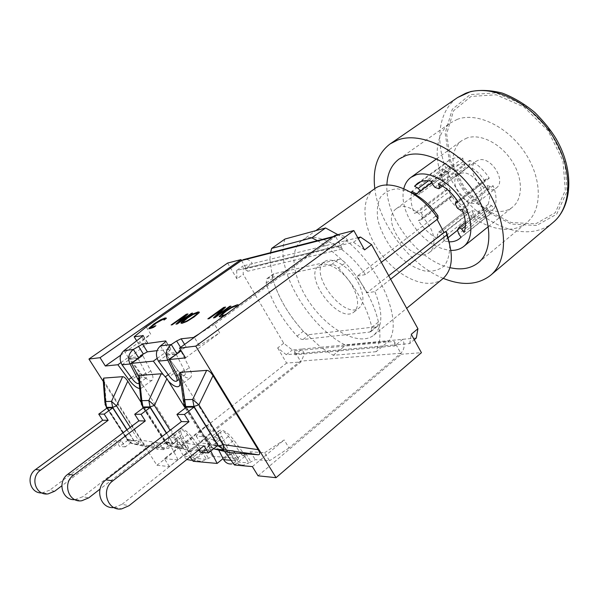 <?xml version="1.0" encoding="UTF-8"?>
<svg xmlns="http://www.w3.org/2000/svg" width="599" height="599" viewBox="0 0 599 599"><rect width="100%" height="100%" fill="white"/><g stroke="black" fill="none" stroke-linecap="round" stroke-linejoin="round"><path stroke-width="0.45" stroke-dasharray="3 2.25" d="M283.716 343.287L277.674 347.952L286.285 354.705L296.153 353.814L302.248 349.03L292.319 349.988L283.716 343.287L243.254 274.387L243.059 265.956L269.909 259.345L272.597 278.453C278.086 297.119 288.314 314.73 303.274 331.292L320.75 347.24L379.452 341.557C380.305 335.844 379.968 329.33 378.433 322C373.686 301.552 362.642 281.837 345.316 262.864L325.504 245.665L269.909 259.345L270.568 252.651M317.38 240.641L325.504 245.665L347.547 240.244C344.852 235.969 341.445 234.396 337.327 235.527L335.575 236.455L340.561 245.373L347.547 240.244L357.805 237.721M416.32 337.993L379.452 341.557L376.097 351.718L388.916 341.063C404.34 319.409 376.022 258.154 337.866 234.666M160.42 345.93L166.005 354.952L167.907 353.432L167.361 352.549L170.992 349.277L157.02 350.662M334.991 235.407L335.56 236.47L214.554 324.314L219.683 332.834L199.31 345.541L186.267 347.121L180.688 349.981M199.31 345.541L194.331 337.364M214.554 324.314L199.055 333.935M140.975 356.48L131.106 357.603L130.597 356.779L147.893 343.055L138.713 344.088L150.701 334.107L146.238 326.904M124.015 350.64L129.287 359.018L131.106 357.603M179.356 352.137L167.907 353.432M246.047 458.445L243.988 455.105L250.419 451.803L264.623 452.732L269.52 460.766L255.234 459.65L248.81 462.945L246.047 458.445M231.296 454.192L236.036 461.859L238.567 458.782L237.983 458.302L212.51 456.311L206.58 459.373L202.02 452.08L207.958 449.01L233.273 450.673L233.85 451.137L230.892 454.843L221.69 436.102C220.582 433.833 220.41 432.328 221.173 431.579C222.948 430.906 225.381 432.5 228.474 436.386L241.749 454.656L234.576 460.579C237.002 463.911 240.147 465.386 244.01 464.996L248.81 462.945L236.036 461.859L231.828 463.918L244.01 465.004M241.749 454.656L242.85 455.719L243.988 455.105M231.042 460.287L234.576 460.579L221.226 442.227C218.118 438.326 215.692 436.701 213.94 437.36C213.192 438.101 213.379 439.599 214.494 441.875L218.665 450.014M230.705 453.87L223.614 459.673M191.029 451.294L190.617 451.901L181.707 434.44C180.606 432.268 180.396 430.853 181.078 430.187C182.598 429.64 184.762 431.138 187.569 434.679L199.961 451.668L193.11 457.157C195.386 460.257 198.359 461.627 202.02 461.275L206.58 459.373L195.521 458.437L209.575 445.499L210.646 443.941L200.508 443.028L211.312 431.879L207.067 425.035L196.18 436.102L206.258 436.881L191.029 451.294L195.521 458.437L191.485 460.339L202.02 461.282M199.961 451.668L200.957 452.657L202.02 452.08M186.821 459.523L183.631 456.378L193.11 457.157L180.658 440.1C177.843 436.544 175.679 435.024 174.174 435.555C173.515 436.214 173.732 437.622 174.841 439.793L183.631 456.378L190.4 450.987M230.915 306.104L215.026 317.837L213.791 317.837M230.54 306.374L231.019 306.284M225.613 307.07L217.145 315.621M207.86 318.833L208.332 318.75M209.073 318.631L207.973 319.012M222.903 308.934L209.178 318.81M197.176 313.322L192.938 314.804L187.584 318.219L183.294 322.03M199.025 312.843L194.271 317.051L187.21 321.491L182.216 323.482L181.093 323.258M199.34 312.109L199.13 313.015M151.622 328.132L148.949 328.626M153.524 327.361L151.727 328.297M155.89 325.699L153.621 327.526M154.954 326.358L155.912 325.878M160.18 320.495L151.045 327.458M164.231 319.304L160.285 320.66M166.357 318.376L164.089 320.195M192.586 313.09L177.379 324.111L176.331 324.096M192.227 313.344L192.691 313.262M187.951 313.936L179.513 322.015M171.119 324.965L171.569 324.89M172.175 324.785L171.224 325.137M185.413 315.673L172.28 324.958M222.91 316.212L220.724 317.051L219.316 316.781M226.534 314.018L227.785 313.442L225.314 315.501L223.023 316.399M225.202 315.314L224.176 315.733M227.785 313.442L225.314 315.501M225.643 314.67L227.8 313.644M231.573 307.691L225.935 311.54L221.75 315.471M236.71 306.381L235.602 306.284L231.678 307.879M239.046 304.951L236.612 307.25L236.8 306.583M236.5 307.062L236.657 306.688M239.181 305.176L236.725 307.227M176.263 354.391L184.207 369.98C185.458 372.571 185.653 374.27 184.792 375.079C183.069 375.73 180.748 374.203 177.821 370.489L166.687 355.17L166.005 354.952L176.945 353.739M138.931 381.278L139.065 382.574M138.167 358.629L145.752 373.012C146.98 375.461 147.219 377.048 146.456 377.767C144.98 378.291 142.906 376.853 140.241 373.447L129.287 359.018L138.713 357.97M376.097 351.718L333.261 355.282L320.75 347.24L302.248 349.03C304.457 353.717 303.85 357.753 300.428 361.115L211.312 431.879M264.623 452.732L284.173 439.936L289.01 447.962L400.828 353.253C404.505 349.382 405.111 344.739 402.663 339.319L396.119 344.799L409.723 343.571L414.268 339.73M289.01 447.962L269.52 460.766M364.559 249.918L353.477 242.258L340.561 245.373L342.546 248.922L247.776 271.227L245.994 268.18L236.687 270.419L243.059 265.956M241.509 260.528L245.994 268.18L252.426 263.65C250.382 260.453 247.687 259.03 244.34 259.382M353.477 242.258L358.337 238.672M236.687 270.419L236.934 278.849L243.254 274.387M286.285 354.705L292.319 349.988M409.723 343.571L411.258 334.302M338.487 267.985C355.873 287.071 367 306.853 371.867 327.324L370.991 331.517L369.576 332.086L303.079 339.476C301.282 339.551 299.275 338.428 297.059 336.106C282.054 319.462 271.759 301.791 266.173 283.102L266.802 278.737L267.551 278.415L331.524 264.586C333.621 264.271 335.942 265.409 338.487 267.985L345.316 262.864C342.778 260.303 340.457 259.187 338.345 259.509L274.013 273.75L273.264 274.08L272.597 278.453C278.086 297.119 288.314 314.73 303.274 331.292C305.483 333.598 307.489 334.714 309.294 334.624L376.105 326.777L377.535 326.2L378.433 322C373.686 301.552 362.642 281.837 345.316 262.864M103.305 381.488L156.901 465.266L169.36 466.561L300.93 361.976L294.446 350.894L294.925 354.81L296.153 353.814L396.119 344.799L401.39 354.234L421.434 352.691M196.18 436.102L200.508 443.028M138.713 344.088L136.737 340.928M122.009 364.798L129.863 359.22L138.002 358.329M158.421 361.145L166.687 355.17L176.128 354.129M120.871 362.62L128.83 356.982L130.597 356.779M128.83 356.982L139.627 371.702C144.951 378.478 149.099 381.331 152.071 380.26C153.599 378.83 153.149 375.67 150.731 370.788L142.712 355.387M120.706 355.2L150.701 334.107M185.548 357.888L219.683 332.834M157.08 358.464L164.875 352.841L167.361 352.549M169.36 466.561L164.343 458.677L207.067 425.035M190.617 451.901L188.453 451.743L178.158 459.92L170.64 445.723C168.439 441.418 167.997 438.61 169.307 437.315C171.307 436.252 174.564 438.004 179.079 442.579L190.018 456.962M164.343 458.677L178.158 459.92M230.892 454.843L227.912 454.626L223.06 458.594M193.178 461.275L203.66 452.851L200.957 452.657M252.381 466.606L284.173 439.936M234.486 464.996L245.455 455.914L242.85 455.719M277.674 347.952L286.592 363.084L300.93 361.976M227.62 263.058L236.934 278.849M107.228 407.912L127.969 440.16L133.697 440.497L125.311 446.884L121.38 440.797L61.809 485.819M133.697 440.497L126.883 429.88M41.87 492.94L49.627 490.259L54.651 491.232M121.38 440.797L115.764 440.46L49.627 490.259M125.311 446.884L119.65 446.472L115.764 440.46M104.937 402.775L105.065 404.475L106.405 406.085L106.285 407.327M147.781 447.056L132.678 443.799L127.37 440.1L127.722 439.232L130.552 443.058L132.678 443.799L138.968 444.203C138.376 443.904 138.144 442.444 138.264 439.831L134.311 441.059L138.968 444.203L168.139 448.479L147.781 447.056L146.343 446.472L142.906 442.601L103.193 379.991M141.087 402.266L167.6 444.114C169.367 447.011 169.554 448.464 168.139 448.479M127.969 440.16L119.65 446.472M139.911 380.417L138.302 376.172L141.424 382.821L139.911 380.417L142.569 406.923M168.476 381.211L163.025 374.353M141.109 402.161L141.312 404.123L165.204 441.343L180.546 444.907L183.998 448.883L185.93 449.722L170.685 446.27L164.92 442.189L165.204 441.343L168.012 445.259L170.685 446.27L178.008 446.749C177.484 446.427 177.311 444.855 177.484 442.04L173.074 443.357L178.008 446.749L198.965 449.812M180.546 444.907L141.424 382.821C142.285 385.614 142.203 387.426 141.162 388.257L139.694 388.586M143.685 407.575L165.728 442.361L172.4 442.751L163.549 449.662L159.371 443.088L100.003 489.113M172.4 442.751L166.372 433.212M74.868 499.648L82.834 496.713L88.727 497.859M159.371 443.088L152.82 442.698L82.834 496.713M163.549 449.662L156.953 449.183L152.82 442.698M210.796 451.047L199.617 450.673M185.218 408.091L207.726 444.218L210.683 450.83L209.253 446.674L177.484 442.04L170.101 430.329M224.558 451.421L222.835 449.07C216.561 441.231 211.687 437.966 208.227 439.277C207.232 440.13 207.067 441.777 207.726 444.218L209.253 446.674M198.029 450.56L185.93 449.722M165.728 442.361L156.953 449.183M113.9 507.555L122.024 504.336L129.04 505.706M204.004 445.783L196.27 445.319L122.024 504.336M199.04 449.752L196.27 445.319M213.663 448.733L208.834 444.6L209.058 443.814L211.709 447.715L215.161 449.175M183.496 401.48L183.811 403.741L184.911 405.029L185.084 406.444M229.395 452.582L227.732 451.579L224.4 447.603L179.917 375.386M186.424 407.17L209.935 444.937L217.804 445.394M209.935 444.937L200.672 452.357M203.66 452.851L192.878 438.139C187.217 431.033 182.867 428.038 179.827 429.139C178.48 430.471 178.884 433.287 181.048 437.577L188.453 451.743M164.875 352.841L176.443 368.67C182.283 376.052 186.933 379.092 190.385 377.767C192.122 376.15 191.755 372.765 189.299 367.606L180.95 350.992M245.455 455.914L233.902 440.093C227.665 432.313 222.783 429.109 219.249 430.479C217.737 431.969 218.066 434.956 220.245 439.441L227.912 454.626M156.901 465.266L286.592 363.084M258.042 475.816L401.39 354.234M416.38 193.919L419.248 194.256L448.838 172.37L445.746 171.187L442.931 168.589C440.894 175.065 441.545 182.373 444.892 190.519L447.378 189.823L450.411 190.789L421.239 212.802L417.578 212.248L414.448 213.394L444.892 190.519M434.949 187.337L464.831 165.122L463.109 161.58L462.847 158.106C457.164 157.065 452.402 157.926 448.561 160.674L445.671 163.46L448.509 166.073L450.403 169.487L420.738 191.403L420.513 190.864M455.3 204.019L484.95 181.25L485.819 179.273L489.271 178.165C484.007 170.004 477.493 164.074 469.736 160.367L469.983 163.856L469.107 166.178L438.82 188.722M451.159 197.026L421.494 219.571L423.456 216.943L452.544 194.862L451.773 196.727L448.658 197.692C453.623 205.345 459.777 211.058 467.115 214.824L466.876 211.597L467.624 209.538L438.648 232.12L437.427 234.583L437.075 238.35L467.115 214.824M465.356 222.326L488.26 204.281L491.502 205.562L494.422 208.242C496.923 201.885 496.511 194.39 493.172 185.757L490.401 186.499L487.137 185.51L457.569 208.347M473.532 214.045L444.091 237.197L442.99 233.258L471.87 210.646L473.532 214.045L473.757 217.28C480.113 218.755 485.43 217.864 489.72 214.599L491.3 213.132L488.41 210.466L486.523 207.059L457.456 229.994M484.95 181.25C480.66 174.309 475.239 169.36 468.695 166.417M488.26 204.281L489.72 197.625L487.137 185.51M471.87 210.646C477.021 211.994 481.326 211.365 484.793 208.752L486.523 207.059M452.544 194.862C456.648 201.466 461.836 206.266 468.111 209.268M448.838 172.37C446.884 177.716 447.408 183.856 450.411 190.789M464.831 165.122C460.069 164.059 456.094 164.673 452.896 166.971L450.403 169.487M403.778 188.67C401.779 197.992 403.726 208.265 409.611 219.496C420.7 238.245 434.47 248.548 450.912 250.412M421.239 212.802L423.456 216.943M421.494 219.571L418.364 220.694C423.471 228.504 429.708 234.389 437.075 238.35M439.224 231.783L442.99 233.258M444.091 237.197L443.724 240.985L449.235 241.824M420.738 191.403L419.248 194.256M411.618 192.549C410.233 198.778 411.176 205.727 414.448 213.394M462.233 209.777L493.172 185.757M489.271 178.165L458.183 202.035M438.356 183.668L469.736 160.367M462.847 158.106L431.467 181.227M420.82 181.639L445.671 163.46M442.931 168.589L411.962 191.306M461.035 237.256L491.3 213.132M494.422 208.242L464.015 232.412M473.757 217.28L443.724 240.985M448.658 197.692L418.364 220.694M467.018 137.965L461.739 140.668C449.01 149.817 450.68 173.747 464.277 191.351C477.673 209.111 500.315 217.025 512.497 207.164C523.144 198.816 523.182 178.105 511.756 160.749C500.45 143.333 480.248 133.345 467.018 137.965M457.434 119.298L450.508 122.885C430.898 136.722 433.639 172.894 453.982 199.205C474.004 225.771 508.169 237.945 526.686 222.686C542.424 210.099 542.432 178.802 524.896 152.603C507.533 126.314 476.901 111.886 457.434 119.298M449.969 267.656C418.184 260.909 385.022 217.467 386.894 185.024M443.282 278.363C410.053 265.028 378.912 224.228 374.809 188.655M433.946 241.33C434.597 222.379 407.193 198.965 396.298 208.737C378.538 220.582 413.467 266.345 429.58 252.336C432.508 249.955 433.961 246.286 433.946 241.33M388.714 275.712L366.7 292.948L357.303 276.132L365.383 274.582L381.331 262.317M390.63 279.186L374.854 291.593L366.7 292.948M437.899 215.707L435.421 216.321L437.083 219.451M435.421 216.321L357.303 276.132M442.826 278.745C428.3 290.605 399.458 278.393 381.466 254.56C363.219 230.915 359.048 199.879 374.315 188.992M410.128 191.875L397.758 188.827C390.271 189.291 384.446 192.167 380.29 197.453C377.37 203.87 376.591 211.552 377.962 220.477C380.537 229.702 384.85 238.664 390.892 247.365C400.881 259.711 413.49 268.457 425.447 271.145C433.122 271.766 439.479 269.924 444.518 265.619C448.426 259.944 450.089 252.553 449.49 243.441M284.997 239.023C273.99 267.918 308.515 326.927 345.713 345.219L388.916 341.063M365.383 274.582C346.424 246.009 314.745 230.076 301.671 240.716C287.617 250.756 293.697 282.129 312.82 306.958C331.726 331.958 360.388 346.095 373.776 335.185C382.798 326.859 383.158 312.334 374.854 291.593M333.261 355.282L345.713 345.219M294.446 350.894L394.232 341.415L396.119 344.799L394.793 345.937L294.925 354.81M394.793 345.937L394.232 341.415M244.669 269.086L339.124 246.406L340.561 245.373L245.972 268.172L244.669 269.086L247.776 271.227M245.972 268.172L340.539 245.365L245.972 268.172M342.546 248.922L339.124 246.406M460.706 173.388C472.806 168.873 489.361 194.623 478.871 201.541C467.931 210.96 446.33 182.65 458.295 174.586L460.706 173.388M478.414 160.158L475.98 161.378C463.851 169.569 485.168 197.498 496.272 187.966C506.896 180.928 490.626 155.5 478.414 160.158M352.519 286.255C358.719 298.317 359.235 306.883 354.069 311.937C339.416 324.853 302.57 276.588 318.893 265.859C325.998 259.809 343.983 270.471 352.519 286.255M357.903 282.107C364.057 294.139 364.536 302.705 359.325 307.789C344.56 320.787 307.856 272.695 324.284 261.883C331.442 255.795 349.427 266.36 357.903 282.107M170.535 349.03L165.856 341.452M169.682 350.707L164.665 342.591M181.737 349.284L180.554 347.353M186.267 347.121L184.604 344.418M228.474 436.386L221.226 442.227M221.69 436.102L214.494 441.875M232.749 452.807L237.481 460.474M233.273 450.673L237.983 458.302M207.958 449.01L212.51 456.311M203.825 450.8L208.385 458.093M187.569 434.679L180.658 440.1M181.707 434.44L174.841 439.793M332.408 237.271L335.56 236.47M177.821 370.489L169.622 376.539M184.207 369.98L177.169 375.199M140.241 373.447L132.446 379.085M145.752 373.012L138.609 378.194M400.828 353.253L300.421 361.13M371.867 327.324L378.433 322M331.524 264.586L338.345 259.509M267.551 278.415L274.013 273.75M266.173 283.102L272.597 278.453M297.059 336.106L303.274 331.292M303.079 339.476L309.294 334.624M369.576 332.086L376.105 326.777M250.419 451.803L255.234 459.65M245.904 453.72L250.719 461.559M205.172 438.423L209.575 445.499M205.779 436.521L210.159 443.567M147.511 342.868L143.146 335.852M146.62 344.38L141.978 336.923M104.593 382.709L106.405 406.085L127.722 439.232L142.906 442.601M127.055 429.753L134.311 441.059L128.066 440.692L107.064 408.039M167.6 444.114L138.264 439.831L130.268 427.342M166.567 433.062L173.074 443.357L165.796 442.931L143.483 407.717M199.093 449.834L209.59 451.369M217.093 445.97L209.979 445.551L186.199 407.342M181.153 377.744L184.911 405.029L209.058 443.814L224.4 447.603M170.64 445.723L181.048 437.577M182.313 446.472L192.878 438.139M131.391 377.647L139.627 371.702M139.687 378.8L150.731 370.788M165.017 377.078L165.519 376.711M168.274 374.682L176.443 368.67M177.686 376.217L189.299 367.606M209.343 448.209L220.245 439.441M222.835 449.07L233.902 440.093M445.746 171.187L415.511 193.47M448.509 166.073L428.517 180.763M469.983 163.856L441.283 185.248M447.378 189.823L417.578 212.248M490.401 186.499L460.197 209.92M466.876 211.597L437.427 234.583M488.41 210.466L458.767 233.969M491.502 205.562L465.356 226.242M536.569 225.501L511.202 224.056L485.445 210.863L463.656 188.67L449.385 161.258L445.177 133.15L452.282 109.318L470.163 94.62L495.972 92.845L524.574 105.334L549.463 129.893L564.752 160.936L567.126 191.208L556.726 214.12L536.569 225.501M535.656 223.854L555.251 212.735L565.329 190.422L562.985 160.989L548.115 130.822L523.938 106.951L496.137 94.784L471.024 96.461L453.593 110.718L446.637 133.906L450.718 161.288L464.622 188.011L485.864 209.65L510.962 222.476L535.656 223.854M486.515 178.929L457.584 201.114M463.109 161.58L432.508 184.215M553.042 222.484C547.958 226.736 542.073 229.544 535.394 230.907C507.51 236.478 471.84 214.809 453.196 183.197C434.365 151.704 434.911 113.331 457.651 97.51M296.153 353.844L396.119 344.829M165.998 341.183L170.992 349.277M213.94 437.36L221.173 431.579M238.567 458.782L233.85 451.137M174.174 435.555L181.078 430.187M179.056 379.347L184.792 375.079M139.118 383.113L146.456 377.767M266.802 278.737L273.264 274.08M370.991 331.517L377.535 326.2M210.646 443.941L206.258 436.881M337.327 235.527L333.448 236.523M143.266 335.62L147.893 343.055M129.579 359.13L129.07 358.666M166.372 355.072L165.743 354.526M43.225 492.857L48.182 493.868M106.847 408.196L127.37 440.1L130.552 443.058L146.343 446.472M76.028 499.551L81.846 500.742M143.206 407.926L164.92 442.189L168.012 445.259L183.998 448.883M114.768 507.465L121.702 508.88M185.817 407.634L208.834 444.6L211.709 447.715L227.732 451.579M169.307 437.315L179.827 429.139M141.162 388.257L152.071 380.26M178.921 386.355L190.385 377.767M208.227 439.277L219.249 430.479M469.107 166.178L442.534 186.019M451.773 196.727L422.265 219.159M467.624 209.538L438.618 232.142M485.819 179.273L457.501 200.987M417.353 183.474L448.561 160.674M459.5 238.687L489.72 214.599M488.342 226.617L512.497 207.164M436.604 158.832L461.739 140.668M478.369 262.669L526.686 222.686M399.196 158.952L450.508 122.885M429.58 252.336L448.292 237.563M457.471 230.323L484.793 208.752M396.298 208.737L415.481 194.578M431.901 182.463L452.896 166.971M373.776 335.185L406.669 308.298M301.671 240.716L315.83 230.637M478.871 201.541L496.272 187.966M458.295 174.586L475.98 161.378M354.069 311.937L359.325 307.789M318.893 265.859L324.284 261.883"/><path stroke-width="0.9" d="M357.805 237.721L360.531 237.047L371.597 244.639L417.915 328.716L416.32 337.993L414.268 339.73M180.688 349.981L178.794 351.239L179.356 352.137L167.765 360.209L175.941 376.105C177.214 378.703 177.424 380.395 176.578 381.196C174.878 381.825 172.557 380.275 169.622 376.539L158.421 361.145C155.231 355.192 155.897 350.123 160.42 345.93L164.665 342.591L165.998 341.183L165.549 340.951L142.547 344.118L133.36 349.434C128.553 353.47 127.452 358.322 130.058 363.99L138.931 381.278M194.331 337.364L181.16 338.794L176.638 340.973L171.269 344.522C166.185 348.865 165.017 354.091 167.765 360.209L158.421 361.145M176.945 353.739L171.269 344.522L160.42 345.93M199.055 333.935L194.113 337.012M157.02 350.662L147.354 351.83L140.451 355.649L140.975 356.48L138.713 357.97L133.36 349.434L124.015 350.64L143.266 335.62L134.161 336.803L146.238 326.904L241.494 260.535L244.34 259.382M218.665 450.014L223.614 459.673C225.643 462.915 228.384 464.33 231.828 463.918M230.915 306.104L214.914 317.65L213.431 317.897L222.798 308.747L209.073 318.631L207.86 318.833L223.734 307.414L225.613 307.07L217.033 315.441L229.657 306.336L230.915 306.104M229.657 306.336L230.54 306.374M217.033 315.441L229.761 306.516M223.734 307.414L225.359 307.317M208.332 318.75L223.839 307.594M222.798 308.747L213.791 317.837M196.824 313.921L197.168 313.382L196.412 313.15L192.833 314.632L187.48 318.047L183.197 321.79L183.9 322.037C185.697 321.693 188.7 320.046 192.915 317.096L196.929 314.093L197.176 313.322M183.294 322.03L184.013 322.21C185.81 321.865 188.812 320.218 193.02 317.275L196.929 314.093M193.215 313.891L198.164 311.899L199.332 312.281L199.025 312.843L194.166 316.878L187.105 321.319L182.103 323.31L180.995 322.928L181.37 322.284L186.252 318.264L193.215 313.891L199.34 312.109M181.093 323.258L186.356 318.436L193.312 314.063M166.148 317.972L166.357 318.376L163.991 320.031L164.231 319.349L163.445 319.125L155.036 323.722L150.955 327.241L151.517 327.466L155.89 325.699L153.524 327.361L149.787 328.671L148.852 328.342L153.958 323.917L160.525 319.836L165.114 317.957L166.32 318.189M153.778 326.695L154.954 326.358M151.045 327.458L153.883 326.859M164.216 319.873L164.231 319.304M148.949 328.626L154.055 324.074L160.622 320.001L166.245 318.129M192.586 313.09L177.274 323.939L175.979 324.156L185.308 315.508L172.175 324.785L171.119 324.965L186.311 314.235L187.951 313.936L179.408 321.843L191.485 313.292L192.586 313.09M191.485 313.292L192.227 313.344M179.408 321.843L191.59 313.457M186.311 314.235L187.704 314.168M171.569 324.89L186.416 314.4M185.308 315.508L176.331 324.096M224.176 315.733L220.612 316.864L219.212 316.392L224.415 311.6L231.768 306.98L237.309 304.786L238.979 305.003M236.657 306.688L235.497 306.096L231.573 307.691L225.823 311.353L221.645 315.179L222.499 315.508L225.643 314.67M225.284 314.587L226.534 314.018M221.75 315.471L222.611 315.688L225.396 314.774M219.316 316.781L224.528 311.787L231.88 307.16L237.421 304.966L238.836 304.936M139.065 382.574L138.646 383.457C137.193 383.959 135.127 382.506 132.446 379.085L122.009 364.798C119.029 359.273 119.695 354.556 124.015 350.64M358.337 238.672L360.531 237.047M224.558 451.421L234.486 464.996L252.381 466.606L258.042 475.816L276.042 477.688L195.753 346.132L353.837 230.548L364.559 249.918L371.597 244.639M276.042 477.688L421.434 352.691L411.258 334.302L417.915 328.716M332.408 237.271L241.494 260.535L240.978 259.622L227.62 263.058L88.944 359.041L103.305 381.488M136.737 340.928L134.161 336.803M191.485 460.339L186.821 459.523M138.713 357.97L130.058 363.99L122.009 364.798M140.451 355.649L142.712 355.387L131.533 363.353L138.302 376.172L139.17 375.438L161.213 373.783L163.025 374.353L153.359 361.145L131.533 363.353M139.694 388.586C136.535 387.972 132.888 384.955 128.755 379.549L117.883 364.739L105.334 366.004L120.706 355.2M117.883 364.739L120.871 362.62M178.794 351.239L180.95 350.992L169.188 359.542L177.686 376.217C180.194 381.391 180.606 384.768 178.921 386.355C176.615 387.575 173.133 385.861 168.476 381.211L185.218 408.091M195.753 346.132L179.528 348.094L185.548 357.888L169.188 359.542M153.359 361.145L157.08 358.464M105.334 366.004L100.048 357.693L240.978 259.622M223.06 458.594L217.138 463.431L210.796 451.047M190.018 456.962L193.178 461.275L217.138 463.431M61.809 485.819L54.651 491.232L48.182 493.868C35.708 496.009 29.658 477.418 40.522 470.185L35.648 469.466C25.487 476.212 30.13 493.628 41.87 492.94M126.883 429.88L112.754 407.859L104.189 414.134L108.164 420.311L40.522 470.185M35.648 469.466L102.676 420.213L108.164 420.311M130.268 427.342L116.565 405.95L111.526 401.382L112.649 407.305L116.565 405.95L127.752 381.204L141.087 402.266M122.623 376.681L111.526 401.382L105.521 401.525L105.065 404.475L106.629 407.365L105.521 401.525L103.709 378.096L122.623 376.681C124.083 376.704 125.79 378.209 127.752 381.204M104.937 402.775L103.193 379.991L103.709 378.096M112.754 407.859L107.228 407.912L98.738 414.111L104.189 414.134M102.676 420.213L98.738 414.111M170.101 430.329L154.407 405.441L148.829 400.506L150.042 406.908L154.407 405.441L166.896 378.673L163.025 374.353M166.896 378.673L168.476 381.211M100.003 489.113L88.727 497.859L81.846 500.742C68.556 503.115 62.049 482.959 73.61 475.074L67.882 474.228C56.957 481.656 62.221 500.734 74.868 499.648M166.372 433.212L150.124 407.507L141.072 414.291L145.31 420.962L73.61 475.074M67.882 474.228L138.908 420.85L145.31 420.962M161.213 373.783L148.829 400.506L141.821 400.671L141.312 404.123L143.019 406.983L141.821 400.671L139.17 375.438M199.617 450.673L198.029 450.56M150.124 407.507L143.685 407.575L134.708 414.261L141.072 414.291M138.908 420.85L134.708 414.261M184.462 414.471L188.992 421.726L181.415 421.591L176.93 414.441L184.462 414.471L194.039 407.095L217.804 445.394L208.459 452.926L204.004 445.783L129.04 505.706L121.702 508.88C107.498 511.546 100.46 489.518 112.799 480.87L105.978 479.866C94.155 488.11 100.22 509.202 113.9 507.555M188.992 421.726L112.799 480.87M181.415 421.591L105.978 479.866M208.459 452.926L200.672 452.357L199.04 449.752M206.64 370.377L192.668 399.481L193.986 406.436L198.913 404.842L192.668 399.481L184.387 399.675L183.811 403.741L184.642 405.748L185.69 406.526L180.613 372.331L206.64 370.377C208.639 370.384 210.766 372.151 213.004 375.685L258.184 449.677C260.168 453.076 260.183 454.768 258.221 454.761L229.395 452.582M230.383 452.822L215.161 449.175L223.801 449.737C223.382 449.4 223.292 447.693 223.532 444.63L218.56 446.06L223.801 449.737L258.221 454.761M183.496 401.48L179.917 375.386C179.183 373.484 179.415 372.466 180.613 372.331M194.039 407.095L186.424 407.17L176.93 414.441M100.048 357.693L88.944 359.041M353.837 230.548L334.991 235.407L179.528 348.094M317.38 240.641L311.772 237.855L271.654 248.405L270.568 252.651M411.618 192.549L411.962 191.306L416.38 193.919M420.513 190.864L418.132 188.393L414.56 186.214L420.82 181.639M414.56 186.214L417.353 183.474C421.097 180.801 425.799 180.052 431.467 181.227L432.508 184.215L434.949 187.337L438.82 188.722L439.381 186.663L438.356 183.668C446.15 187.577 452.754 193.702 458.183 202.035L455.674 202.387L455.3 204.019L457.569 208.347L460.197 209.92L462.233 209.777C465.76 218.538 466.351 226.085 464.015 232.412L461.732 229.11L459.111 227.246L465.356 222.326M459.111 227.246L457.456 229.994L458.767 233.969L461.035 237.256L459.5 238.687C456.693 240.88 453.271 241.929 449.235 241.824M450.912 250.412C455.951 250.532 460.227 249.206 463.738 246.444C473.959 238.454 473.225 217.527 461.245 199.534C449.377 181.482 428.981 170.625 416.103 174.811L410.989 177.341C407.395 180 404.991 183.773 403.778 188.67M386.894 185.024C387.373 173.373 391.476 164.68 399.196 158.952L405.89 155.568C424.826 148.777 455.742 164.515 473.966 191.8C492.348 218.994 493.486 250.629 478.369 262.669C470.807 268.607 461.335 270.269 449.969 267.656M374.809 188.655C372.436 168.394 377.55 153.471 390.159 143.887L397.654 140.046C421.232 130.919 460.706 150.259 484.239 185.031C507.974 219.676 509.457 260.033 490.514 275.36C477.95 284.989 462.203 285.993 443.282 278.363M437.083 219.451L443.986 232.442L446.48 231.88L446.712 235.078L390.63 279.186M443.986 232.442L388.714 275.712M381.331 262.317L438.026 218.725L437.899 215.707C429.88 204.521 420.625 196.577 410.128 191.875M446.712 235.078C453.967 255.234 452.672 269.79 442.826 278.745L406.669 308.298M315.83 230.637L374.315 188.992C388.624 177.566 420.303 191.478 438.026 218.725M449.49 243.441L446.48 231.88M337.866 234.666L325.579 227.979L284.997 239.023L271.654 248.405M311.772 237.855L325.579 227.979M165.856 341.452L165.549 340.951M180.554 347.353L176.638 340.973M184.604 344.418L181.16 338.794M177.169 375.199L175.941 376.105M138.609 378.194L137.89 378.71M143.146 335.852L142.891 335.44M143.221 353.829L138.414 346.132M147.354 351.83L142.547 344.118M231.042 460.287L223.614 459.673M107.064 408.039L106.629 407.365L112.649 407.305L127.055 429.753M143.483 407.717L143.019 406.983L150.042 406.908L166.567 433.062M215.161 449.175L213.663 448.733M258.184 449.677L223.532 444.63L198.913 404.842L213.004 375.685M186.199 407.342L185.69 406.526L193.986 406.436L218.56 446.06L217.093 445.97M128.755 379.549L131.391 377.647M165.519 376.711L168.274 374.682M428.517 180.763L418.132 188.393M441.283 185.248L439.381 186.663M465.356 226.242L461.732 229.11M457.584 201.114L456.153 202.215M465.475 93.377C489.945 83.306 528.932 100.512 551.028 133.577C573.34 166.522 572.973 206.273 553.042 222.484C572.345 206.543 574.553 170.588 556.157 138.886C551.087 130.447 544.004 121.664 534.914 112.537C524.529 103.919 513.672 97.442 502.336 93.115C491.083 90.194 480.51 89.678 470.612 91.58L457.651 97.51L465.475 93.377M176.578 381.196L179.056 379.347M138.646 383.457L139.118 383.113M333.448 236.523L243.119 259.696M106.847 408.196L106.285 407.327M138.571 377.827L141.109 402.161M143.206 407.926L142.569 406.923M185.817 407.634L185.084 406.444M442.534 186.019L439.112 188.58M457.501 200.987L455.644 202.41M463.738 246.444L488.342 226.617M410.989 177.341L436.604 158.832M457.651 97.51L390.159 143.887M553.042 222.484L490.514 275.36M448.292 237.563L457.471 230.323M415.481 194.578L431.901 182.463"/></g></svg>
